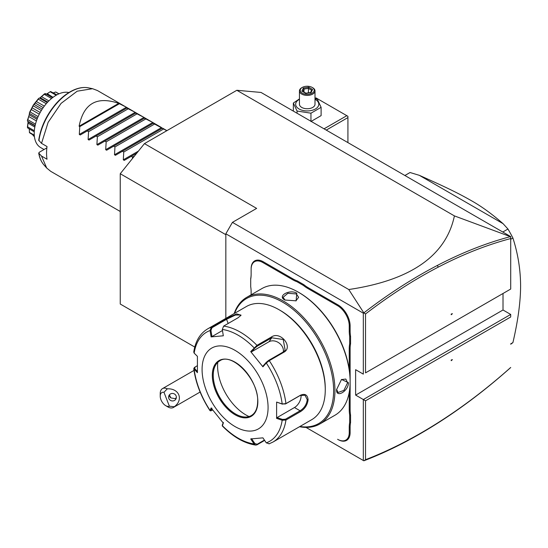 <?xml version="1.0" encoding="UTF-8"?>
<svg xmlns="http://www.w3.org/2000/svg" width="548" height="548" viewBox="0 0 548 548"><rect width="100%" height="100%" fill="white"/><g stroke="black" fill="none" stroke-linecap="round" stroke-linejoin="round"><path stroke-width="0.82" d="M194.78 347.055L120.245 304.03L120.245 173.73L144.446 143.624L236.839 90.283L261.033 92.448L510.709 236.592L510.709 238.551C486.919 244.853 462.745 254.382 438.201 267.15C413.836 279.836 389.614 295.441 365.523 313.97L365.523 372.866L510.709 289.043L510.709 236.757L454.408 215.898C446.01 255.758 410.795 280.302 348.768 289.529L363.838 312.881L365.523 313.97M144.446 143.624L256.635 208.398L232.434 222.365L225.838 233.797L225.838 318.381M120.245 173.73L225.838 234.688M225.838 233.797L363.324 313.175L363.838 312.881C388.231 294.077 412.754 278.254 437.42 265.41C462.087 252.573 486.371 242.997 510.277 236.681M348.768 289.529L232.434 222.365M363.324 313.175L363.324 374.133L355.625 369.688L355.625 395.094L363.324 399.533L510.709 314.442L510.709 316.984L365.523 400.807L363.324 399.533L363.324 460.498L306.01 427.406L359.214 458.128M251.135 292.063L251.135 294.797L251.135 292.063A32.668 18.858 60 0 0 250.696 286.631L250.696 278.706A32.044 18.502 -120 0 0 251.135 273.829M292.509 279.658L292.954 278.898A32.044 18.502 -120 0 0 297.393 280.953L296.995 281.741A32.668 18.858 60 0 1 292.509 279.658L262.793 262.499A16.488 9.522 -120 0 0 251.135 269.232L251.135 274.336A32.668 18.858 60 0 1 250.696 279.261M251.135 268.726A17.111 9.878 60 0 1 263.232 261.739L292.954 278.898M297.393 280.953L303.866 284.686A32.044 18.502 -120 0 0 308.305 287.762L338.027 304.921A17.111 9.878 60 0 1 350.124 325.875L350.124 330.978A32.044 18.502 -120 0 0 350.562 336.362L350.562 343.829A32.044 18.502 -120 0 0 350.124 348.706L350.124 380.942M350.124 409.719A32.044 18.502 -120 0 0 350.562 415.11L349.686 415.158A32.668 18.858 60 0 1 349.247 409.719L350.124 409.719L350.124 381.805M350.562 415.11L350.562 422.577A32.044 18.502 -120 0 0 350.124 427.454L350.124 432.557A17.111 9.878 60 0 1 338.027 439.544L337.589 439.291A16.488 9.522 -120 0 0 349.247 432.557L349.247 427.454A32.668 18.858 60 0 1 349.686 422.522L350.562 422.577M365.523 400.807L365.523 459.704L363.838 460.793L363.324 460.498M355.625 395.094L503.009 309.997L510.709 314.442M503.009 293.488L503.009 309.997M510.709 367.509L510.709 367.475C486.919 388.648 462.745 407.02 438.201 422.597L437.42 423.316C462.087 407.664 486.371 389.19 510.277 367.9L510.709 367.475M363.845 460.793C388.231 451.449 412.754 438.955 437.42 423.316M365.523 459.704C389.614 450.415 413.836 438.044 438.201 422.597M451.216 360.68L452.415 359.646L451.216 359.988L451.216 360.68M451.216 360.365L451.86 359.803M365.523 372.866L510.709 289.043L510.709 238.551M451.216 314.73L452.415 313.696L451.216 314.038L451.216 314.73M454.408 215.898L236.839 90.283M451.216 314.408L451.86 313.853M510.709 343.87L512.907 342.603A99.551 57.478 60 0 1 510.709 344.213M510.709 239.298L512.907 238.024C517.956 253.703 520.518 269.65 520.6 285.871C520.552 301.962 517.983 320.868 512.907 342.603M502.783 232.016L507.955 229.03A99.551 57.478 60 0 1 512.907 238.024M404.897 175.504L410.068 172.517L419.336 175.333L503.085 223.68L507.955 229.03M404.883 175.497L409.24 172.983A99.551 57.478 60 0 1 410.068 172.517M419.336 175.333C448.209 188.217 458.621 193.43 471.444 200.719C481.363 206.281 491.912 213.932 503.085 223.68M326.252 130.102L347.925 117.587L347.925 142.61M347.925 117.587L347.925 116.32L346.822 115.683L324.053 128.828M315.004 98.496L316.025 97.907L346.822 115.683M310.949 121.505L321.107 115.635L321.107 107.326L317.388 99.311L315.004 98.592M310.949 121.266L310.949 113.189L321.107 107.326M297.071 113.251L297.071 111.045L310.949 113.189M293.351 111.1L293.351 103.031L297.071 111.045M299.448 98.9L293.351 103.031M299.448 99.311A11.57 6.679 0 0 0 299.05 108.977A11.57 6.679 0 0 0 315.408 108.977A11.57 6.679 0 0 0 315.408 99.531A11.57 6.679 0 0 0 315.004 99.311M315.004 90.92A7.775 4.494 0 0 1 310.202 95.064A7.775 4.494 0 0 1 301.729 94.092A7.775 4.494 180 0 1 299.448 90.92L299.448 104.257A7.775 4.494 0 0 0 301.729 107.429A7.775 4.494 0 0 0 310.202 108.401A7.775 4.494 0 0 0 315.004 104.257L315.004 90.92A7.775 4.494 0 0 0 312.73 87.742L312.175 87.427A7.001 4.042 180 0 0 302.277 87.427A7.001 4.042 180 0 0 302.277 93.139A7.001 4.042 0 0 0 312.175 93.139A7.001 4.042 0 0 0 312.175 87.427M299.448 90.92A7.775 4.494 180 0 1 301.729 87.742L302.277 87.427M301.9 91.112L305.798 93.359L311.127 92.537L312.559 89.461L308.654 87.207L303.325 88.029L301.9 91.112L302.784 91.619M303.325 88.029L303.976 89.057L302.886 91.406M308.654 87.207L308.421 88.372L303.976 89.057L303.976 92.037M312.559 89.461L311.723 90.016L310.517 92.612M311.127 92.537L310.476 92.811M308.421 92.797L308.421 88.372L311.627 90.221M169.366 406.178L174.257 406.76A10.892 6.288 60 0 1 173.367 407.479A10.892 6.288 60 0 1 171.771 407.972A10.892 6.288 60 0 1 167.921 406.938L165.722 405.671A7.775 4.494 -120 0 0 169.366 406.178L163.975 392.293A7.775 4.494 -120 0 0 160.222 396.142A7.775 4.494 -120 0 0 165.722 405.671M160.222 396.142L160.222 393.601A10.892 6.288 60 0 1 162.475 388.621A10.892 6.288 60 0 1 164.071 388.128A10.892 6.288 60 0 1 167.298 388.827L163.975 392.293M174.257 406.76C183.765 399.869 179.237 388.196 167.298 388.827M176.107 395.923A3.891 3.754 -165 0 0 168.722 396.19A3.891 3.754 -165 0 0 172.689 400.958A3.891 3.754 -165 0 0 176.107 395.923M169.236 395.081A3.891 3.754 -165 0 0 169.476 396.135A3.891 3.754 15 0 0 170.86 397.903L175.387 398.684L176.353 397.451M169.394 394.855L170.86 397.903M296.995 281.741L303.38 285.426L303.866 284.686M350.562 336.362L349.686 336.417A32.668 18.858 60 0 1 349.247 330.978L349.247 325.875A16.488 9.522 -120 0 0 337.589 305.681L307.866 288.522A32.668 18.858 60 0 1 303.38 285.426M349.686 336.417L349.686 343.781L350.562 343.829M349.247 369.592L349.247 348.706A32.668 18.858 60 0 1 349.686 343.781M349.247 409.719L349.247 392.217M349.686 415.158L349.686 422.522M299.509 426.721A73.11 42.21 -120 0 0 319.806 423.988L334.986 415.22A73.11 42.21 -120 0 0 350.124 381.757L350.124 380.99A72.172 41.669 -120 0 0 299.092 292.598L298.427 292.221A73.11 42.21 -120 0 0 261.876 288.597L246.696 297.359A73.11 42.21 -120 0 0 234.181 313.566M350.124 380.99L350.124 381.757A73.11 42.21 -120 0 0 298.427 292.221M336.595 389.566L341.514 379.456L348.473 382.71C348.446 391.21 335.869 398.478 336.595 389.566L336.595 389.56M319.806 423.988A73.11 42.21 -120 0 0 334.944 390.519A73.11 42.21 -120 0 0 303.03 316.95A73.11 42.21 -120 0 0 246.696 297.359M296.783 293.173L296.112 300.825L284.898 300.03C276.815 296.187 289.419 288.947 296.783 293.173L296.338 293.934L298.619 297.304L295.886 300.921M299.914 426.488A72.172 41.669 -120 0 0 333.622 390.519A72.172 41.669 -120 0 0 291.385 308.086A72.172 41.669 -120 0 0 234.585 313.333M222.289 329.444A63.027 36.387 60 0 1 254.066 347.795L254.834 348.124L257.19 346.199L271.767 337.787L283.227 339.513L285.145 350.22L283.193 352.008L268.623 360.42L266.26 362.344L266.287 363.002L262.924 366.811L250.696 351.597L256.971 345.343L271.541 336.931C280.418 330.732 293.66 347.103 283.85 352.248L269.28 360.659L266.287 363.002A63.027 36.387 60 0 1 282.179 403.951L285.508 403.951L300.085 395.54L305.024 395.231L307.229 399.663C306.64 404.424 304.263 408.13 300.085 410.781L285.508 419.193L285.946 420.028L282.179 420.248L276.61 418.384L276.61 402.081L282.179 403.951L285.946 403.616L300.516 395.204C304.955 393.32 307.483 394.807 308.106 399.663C307.49 404.808 304.955 408.794 300.516 411.617L285.946 420.028A65.328 37.716 60 0 1 272.966 442.051L311.737 419.665A65.328 37.716 -120 0 0 325.265 389.758L325.265 388.484A63.773 36.819 -120 0 0 280.172 310.38L279.069 309.743A65.328 37.716 -120 0 0 246.408 306.51L207.637 328.896A65.328 37.716 60 0 1 211.323 327.197L225.899 318.785L236.626 313.888L241.045 315.216L238.209 317.682L223.632 326.101L222.289 329.444L223.324 335.794L211.103 336.89L210.062 330.54L211.323 327.197L211.98 327.718L226.55 319.306L235.345 315.073L240.791 314.963L240.798 315.6M325.265 388.484L325.265 389.758A65.328 37.716 -120 0 0 279.069 309.743M207.637 328.896C200.006 333.54 195.383 341.253 193.759 352.035L194.17 353.145L197.417 356.358L197.417 372.661L193.759 368.694L194.382 367.503L197.253 365.742M194.17 353.145A63.027 36.387 60 0 1 210.062 330.54L210.939 330.403L211.98 327.718M264.643 440.407L256.971 444.839L255.738 445.092L254.066 443.949L254.834 443.524L251.546 438.647M264.417 440.071L257.19 444.243L254.834 443.524M197.369 371.366L194.711 368.736L194.17 369.441A63.027 36.387 60 0 0 210.062 410.397L211.028 410.877L210.021 410.685L211.103 407.931L223.324 423.138L222.303 425.96C233.208 436.996 244.353 443.373 255.738 445.092M285.508 419.193L282.487 419.412L282.179 420.248A63.027 36.387 60 0 1 266.287 442.859L262.924 437.852L250.696 438.941L254.066 443.949A63.027 36.387 60 0 1 222.289 425.597L222.344 425.029M212.72 410.089L210.939 410.562L211.953 408.164M194.711 368.736L195.088 366.989M268.075 407.534A46.662 26.941 -120 0 0 235.078 350.384A46.662 26.941 -120 0 0 202.082 369.434A46.662 26.941 -120 0 0 235.078 426.591A46.662 26.941 -120 0 0 268.075 407.534M211.103 336.89L211.953 336.588L210.939 330.403M211.953 336.588L222.461 330.526M250.696 351.597L251.546 351.83L254.834 348.124M251.546 351.83L268.958 341.781A9.33 7.364 -144.9 0 1 278.953 342.904A9.33 7.364 -144.9 0 1 283.282 351.96M266.26 362.344L262.978 366.05L262.924 366.811M276.61 402.081L282.487 404.171M301.003 395.094A9.33 5.391 -60 0 1 294.468 407.534L277.062 417.59L282.487 419.412M276.61 418.384L277.062 417.59M266.287 442.859L269.28 443.743M223.385 422.385L222.372 424.782M219.755 360.872A31.579 18.228 -120 0 0 214.706 366.961A31.579 18.228 -120 0 0 213.241 375.312A31.579 18.228 -120 0 0 235.565 413.987A31.579 18.228 -120 0 0 243.531 416.884A31.579 18.228 -120 0 0 251.327 415.562M217.768 362.358A39.977 23.078 -120 0 0 245.853 414.905A39.977 23.078 -120 0 0 249.045 416.535M341.315 379.606L345.809 379.052L347.596 382.71L343.918 390.354L338.034 392.519L336.595 389.306M285.131 300.16L283.063 297.304L287.878 293.296L296.338 293.934M120.245 211.48L50.724 171.339L46.724 168.051L41.518 156.057L47.018 159.235A46.662 26.941 -60 0 1 46.553 153.152A46.662 26.941 -60 0 1 47.018 146.535L41.518 143.357L48.128 122.327L61.075 103.387L77.193 91.187L92.544 88.694L97.386 90.516L127.314 107.798L80.234 134.979L79.302 134.438L79.768 126.609L79.111 126.225L118.711 103.367C96.791 95.886 83.597 103.51 79.111 126.225M132.383 158.632L132.561 157.084L131.253 156.331L124.232 160.379L123.3 159.838L123.766 152.008L122.451 151.248L115.429 155.296L114.498 154.762L114.964 146.926L113.648 146.165L106.634 150.221L105.702 149.679L106.168 141.843L104.853 141.089L97.832 145.138L96.9 144.603L97.366 136.767L96.051 136.007L89.036 140.062L88.105 139.521L88.571 131.684L87.255 130.924M126.848 108.066L134.76 112.093L136.116 112.874L135.651 113.148L143.562 117.176L144.919 117.957L144.446 118.224L152.365 122.252L153.714 123.04L153.248 123.307L166.804 130.719M118.711 103.367L125.965 107.011M41.518 156.057L38.709 153.07C39.518 157.893 41.258 161.838 43.936 164.907A45.306 26.16 120 0 0 45.395 166.359M46.724 168.051L43.936 164.907A45.306 26.16 120 0 1 38.908 153.426L39.175 152.337L46.847 147.898M92.544 88.694L88.42 87.851C82.995 86.824 77.152 88.002 70.898 91.393C65.63 94.283 60.65 98.4 55.958 103.743C46.559 114.806 40.812 126.965 38.709 140.213L41.518 143.357M68.904 92.55A31.113 17.961 120 0 0 56.204 95.222A31.113 17.961 -60 0 0 35.887 122.636A31.113 17.961 -60 0 0 40.655 147.563L44.046 149.522M58.821 93.893L55.691 91.996A24.639 14.227 -60 0 1 55.862 92.064L58.992 93.818M55.608 92.037L53.403 92.824M50.43 91.578L46.964 93.838L50.43 91.578A24.639 14.227 -60 0 1 50.635 91.55L56.889 94.838M50.265 91.831L56.177 95.242M47.279 93.66L53.019 97.332M46.964 93.838L46.375 94.098M45.621 94.338L45.457 93.626L52.526 97.708M39.97 97.866L44.463 93.852L44.278 94.311L51.533 98.503M44.463 93.852A24.639 14.227 -60 0 1 44.683 93.729L45.457 93.626M44.278 94.311L41.559 96.681L48.875 100.907M41.559 96.681L40.182 97.77M40.223 97.729L39.47 98.065L47.272 102.572M35.127 125.547L27.619 121.218L27.4 120.457A24.639 14.227 -60 0 1 27.441 120.183C28.893 116.251 29.558 113.758 29.434 112.703A24.639 14.227 -60 0 1 29.544 112.415L33.291 105.093A24.639 14.227 -60 0 1 33.462 104.832L38.518 98.544L38.353 99.174L46.244 103.73M38.518 98.544A24.639 14.227 -60 0 1 38.723 98.339L39.47 98.065M38.353 99.174L36.401 101.538L44.32 106.113M36.401 101.538L35.223 103.003L43.217 107.62M35.223 103.003L34.127 104.435L42.217 109.107M33.291 105.093L33.223 105.833L41.326 110.511M34.127 104.435L33.462 104.832M33.223 105.833L32.106 107.819L40.182 112.477M32.106 107.819L31.236 109.525L39.285 114.169M31.236 109.525L30.085 111.963L38.12 116.608M29.434 112.703L29.489 113.491L37.483 118.101M30.085 111.963L29.544 112.415M29.489 113.491L29.202 114.765L37.017 119.279M29.202 114.765L28.736 116.505L36.421 120.944M28.736 116.505L27.825 119.752L35.462 124.163M27.825 119.752L27.441 120.183M27.619 121.218L28.03 121.54M28.058 121.793L28.03 123.108L34.819 127.026M28.03 123.108L27.619 126.855L34.319 130.725M27.619 126.855L27.4 127.191A24.639 14.227 -60 0 0 27.441 127.417L27.825 128.081L34.25 131.787M29.236 128.896L29.489 132.411L34.271 135.171M29.489 132.411L29.434 132.595A24.639 14.227 -60 0 0 29.544 132.753L34.312 135.698M32.935 134.904L33.223 135.76L34.387 136.431M27.4 127.191L28.078 121.978M29.434 132.595L29.373 130.356M119.368 103.743L79.768 126.609M128.163 108.826L88.571 131.684M135.651 113.148L96.051 136.007M136.966 113.902L97.366 136.767M144.446 118.224L104.853 141.089M145.761 118.984L106.168 141.843M153.248 123.307L113.648 146.165M154.563 124.067L114.964 146.926M162.044 128.39L122.451 151.248M163.359 129.143L123.766 152.008M136.822 153.111L131.253 156.331M134.541 155.94L132.561 157.084M438.201 267.15L437.42 265.41M262.793 262.499L263.232 261.739M307.866 288.522L308.305 287.762M337.589 305.681L338.027 304.921M349.247 325.875L350.124 325.875M349.247 330.978L350.124 330.978M349.247 348.706L350.124 348.706M349.247 427.454L350.124 427.454M349.247 432.557L350.124 432.557M337.589 439.291L338.027 439.544M268.623 360.42L269.28 360.659A65.328 37.716 60 0 1 285.946 403.616L285.508 403.951M223.632 326.101A65.328 37.716 60 0 1 256.971 345.343L257.19 346.199M225.899 318.785L226.55 319.306L228.174 323.478M271.541 336.931L271.767 337.787L268.958 341.781M283.85 352.248L283.193 352.008M300.516 395.204L300.085 395.54M308.106 399.663L307.229 399.663M300.516 411.617L300.085 410.781L294.468 407.534M256.971 444.839L257.19 444.243M257.841 401.629A32.195 18.591 -120 0 0 235.078 362.194A32.195 18.591 -120 0 0 212.309 375.339A32.195 18.591 -120 0 0 235.078 414.774A32.195 18.591 -120 0 0 257.841 401.629M213.186 375.339A31.579 18.228 -120 0 0 226.975 407.116A31.579 18.228 -120 0 0 251.306 415.576C255.416 413.117 257.539 408.383 257.663 401.376C258.793 379.757 231.879 351.837 219.727 360.885A31.579 18.228 -120 0 0 213.186 375.339M348.473 382.71L347.596 382.71M88.42 87.851A45.306 26.16 120 0 0 38.908 140.726M79.302 134.438L126.383 107.257M88.105 139.521L135.185 112.34M96.9 144.603L143.98 117.416M105.702 149.679L152.782 122.499M114.498 154.762L161.578 127.581M123.3 159.838L138.439 151.104M302.53 91.201L305.969 93.187L310.743 92.441M162.475 388.621L193.999 370.421M200.116 392.032L173.367 407.479M222.248 425.762L222.33 424.926M210.021 410.685C201.137 397.053 195.711 383.059 193.759 368.694M272.966 442.051L268.938 443.901M166.914 130.657L162.516 128.116M161.16 127.335L153.714 123.033M152.365 122.252L144.919 117.957M143.562 117.176L136.116 112.874M134.76 112.093L127.321 107.798M52.567 97.674L45.744 93.735M47.758 102.051L40.257 97.722M35.058 125.841L27.914 121.718"/></g></svg>
